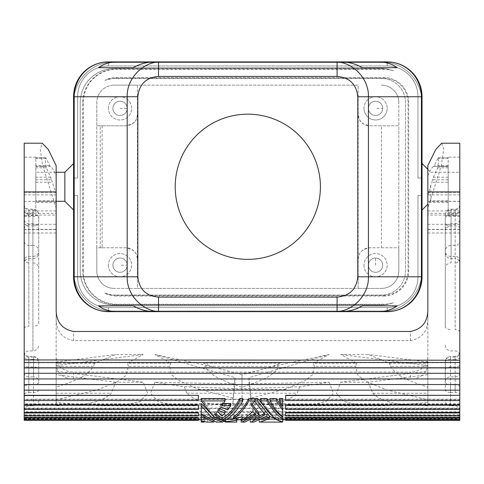<?xml version="1.0" encoding="UTF-8"?>
<svg xmlns="http://www.w3.org/2000/svg" width="484" height="484" viewBox="0 0 484 484"><rect width="100%" height="100%" fill="white"/><g stroke="black" fill="none" stroke-linecap="round" stroke-linejoin="round"><path stroke-width="0.36" stroke-dasharray="2.42 1.81" d="M137.456 259.37L137.456 288.41L114.224 288.41L381.392 288.41L358.16 288.41L358.16 85.13L114.224 85.13L137.456 85.13L137.456 288.41L358.16 288.41L358.16 259.37A11.616 11.616 0 0 1 369.776 247.754L398.816 247.754L398.816 270.986A17.424 17.424 0 0 1 381.392 288.41A17.424 17.424 0 0 0 398.816 270.986L398.816 102.554L398.816 125.786L369.776 125.786L363.653 124.037C361.838 121.865 359.449 123.105 358.16 114.17L358.16 85.13L137.456 85.13L137.456 114.17C136.167 123.105 133.778 121.865 131.963 124.037L125.84 125.786L96.8 125.786L96.8 102.554A17.424 17.424 0 0 1 114.224 85.13A17.424 17.424 0 0 0 96.8 102.554L96.8 270.986L96.8 247.754L125.84 247.754L131.963 249.496C133.778 251.674 136.167 250.434 137.456 259.37A11.616 11.616 0 0 0 125.84 247.754L100.236 247.754L100.236 125.786L96.8 125.786L96.8 247.754L102.142 247.754L102.142 125.786M133.281 305.834L362.334 305.834L133.281 305.834M363.968 108.362A11.616 11.616 0 0 0 375.584 119.978A11.616 11.616 0 0 0 387.2 108.362A11.616 11.616 0 0 1 375.584 119.978A11.616 11.616 0 0 1 363.968 108.362A11.616 11.616 0 0 1 375.584 96.746A11.616 11.616 0 0 1 387.2 108.362A11.616 11.616 0 0 0 375.584 96.746A11.616 11.616 0 0 0 363.968 108.362M247.808 259.37A72.6 72.6 0 0 0 320.408 186.77A72.6 72.6 0 0 0 247.808 114.17A72.6 72.6 0 0 0 175.208 186.77A72.6 72.6 0 0 0 247.808 259.37M137.456 114.17A11.616 11.616 0 0 1 125.84 125.786L100.236 125.786M363.968 265.178A11.616 11.616 0 0 0 375.584 276.794A11.616 11.616 0 0 0 387.2 265.178A11.616 11.616 0 0 0 375.584 253.562A11.616 11.616 0 0 0 363.968 265.178A11.616 11.616 0 0 1 375.584 253.562A11.616 11.616 0 0 1 387.2 265.178A11.616 11.616 0 0 1 375.584 276.794A11.616 11.616 0 0 1 363.968 265.178M358.16 259.37C359.449 250.434 361.838 251.674 363.653 249.496L369.776 247.754L381.392 247.754L381.392 125.786L369.776 125.786A11.616 11.616 0 0 1 358.16 114.17M133.281 67.706L362.334 67.706L133.281 67.706M381.392 247.754L398.816 247.754L398.816 125.786L381.392 125.786M108.416 108.362A11.616 11.616 0 0 1 120.032 96.746A11.616 11.616 0 0 1 131.648 108.362A11.616 11.616 0 0 1 120.032 119.978A11.616 11.616 0 0 1 108.416 108.362A11.616 11.616 0 0 0 120.032 119.978A11.616 11.616 0 0 0 131.648 108.362A11.616 11.616 0 0 0 120.032 96.746A11.616 11.616 0 0 0 108.416 108.362M112.893 108.362A7.139 7.139 0 0 1 120.032 101.217A7.139 7.139 0 0 1 127.171 108.362A7.139 7.139 0 0 1 120.032 115.501A7.139 7.139 0 0 1 112.893 108.362A7.139 7.139 0 0 1 120.032 101.217A7.139 7.139 0 0 1 127.171 108.362A7.139 7.139 0 0 1 120.032 115.501A7.139 7.139 0 0 1 112.893 108.362M382.723 108.362A7.139 7.139 0 0 1 375.584 115.501A7.139 7.139 0 0 1 368.445 108.362A7.139 7.139 0 0 1 375.584 101.217A7.139 7.139 0 0 1 382.723 108.362A7.139 7.139 0 0 1 375.584 115.501A7.139 7.139 0 0 1 368.445 108.362A7.139 7.139 0 0 1 375.584 101.217A7.139 7.139 0 0 1 382.723 108.362L375.584 108.362M381.392 85.13A17.424 17.424 0 0 1 398.816 102.554A17.424 17.424 0 0 0 381.392 85.13M375.584 272.317A7.139 7.139 0 0 1 368.445 265.178A7.139 7.139 0 0 1 375.584 258.032A7.139 7.139 0 0 1 382.723 265.178A7.139 7.139 0 0 1 375.584 272.317A7.139 7.139 0 0 1 368.445 265.178A7.139 7.139 0 0 1 375.584 258.032A7.139 7.139 0 0 1 382.723 265.178A7.139 7.139 0 0 1 375.584 272.317M100.236 247.754L102.142 247.754M74.149 95.705L74.149 277.834L74.149 95.705A40.656 40.656 0 0 1 107.375 62.478L388.241 62.478A40.656 40.656 0 0 1 421.467 95.705L421.467 277.834A40.656 40.656 0 0 1 388.241 311.061L107.375 311.061A40.656 40.656 0 0 1 74.149 277.834A40.656 40.656 0 0 0 107.375 311.061L388.241 311.061A40.656 40.656 0 0 0 421.467 277.834L421.467 95.705A40.656 40.656 0 0 0 388.241 62.478L107.375 62.478A40.656 40.656 0 0 0 74.149 95.705M114.224 288.41A17.424 17.424 0 0 1 96.8 270.986A17.424 17.424 0 0 0 114.224 288.41M422.048 96.746A34.848 34.848 0 0 0 387.2 61.898A34.848 34.848 0 0 1 422.048 96.746L422.048 276.794A34.848 34.848 0 0 1 387.2 311.642A34.848 34.848 0 0 0 422.048 276.794A34.848 34.848 0 0 1 387.2 311.642L108.416 311.642A34.848 34.848 0 0 1 73.568 276.794A34.848 34.848 0 0 0 108.416 311.642L387.2 311.642A34.848 34.848 0 0 0 422.048 276.794A34.848 34.848 0 0 1 387.2 311.642L108.416 311.642A34.848 34.848 0 0 1 73.568 276.794L73.568 96.746L73.568 178.058L77.634 178.058L77.634 96.746L77.634 178.058L73.568 178.058L73.568 96.746A34.848 34.848 0 0 1 108.416 61.898A34.848 34.848 0 0 0 73.568 96.746A34.848 34.848 0 0 1 108.416 61.898L387.2 61.898L108.416 61.898A34.848 34.848 0 0 0 73.568 96.746L73.568 178.058L77.634 178.058L73.568 178.058L73.568 96.746A34.848 34.848 0 0 1 108.416 61.898L387.2 61.898L108.416 61.898A34.848 34.848 0 0 0 73.568 96.746A34.848 34.848 0 0 1 108.416 61.898L387.2 61.898L108.416 61.898A34.848 34.848 0 0 0 73.568 96.746L77.634 96.746A30.782 30.782 0 0 1 108.416 65.963A30.782 30.782 0 0 0 77.634 96.746A30.782 30.782 0 0 1 108.416 65.963L387.2 65.963A30.782 30.782 0 0 1 417.982 96.746L417.982 178.058L422.048 178.058L417.982 178.058L417.982 96.746A30.782 30.782 0 0 0 387.2 65.963L108.416 65.963A30.782 30.782 0 0 0 77.634 96.746L77.634 178.058L77.634 96.746A30.782 30.782 0 0 1 108.416 65.963L387.2 65.963L108.416 65.963A30.782 30.782 0 0 0 77.634 96.746L77.634 178.058L77.634 96.746L77.634 178.058L73.568 178.058L77.634 178.058L77.634 96.746A30.782 30.782 0 0 1 108.416 65.963A30.782 30.782 0 0 0 77.634 96.746L73.568 96.746A34.848 34.848 0 0 1 108.416 61.898L387.2 61.898A34.848 34.848 0 0 1 422.048 96.746L422.048 178.058L422.048 96.746A34.848 34.848 0 0 0 387.2 61.898A34.848 34.848 0 0 1 422.048 96.746A34.848 34.848 0 0 0 387.2 61.898A34.848 34.848 0 0 1 422.048 96.746L422.048 178.058L422.048 96.746A34.848 34.848 0 0 0 387.2 61.898L387.2 65.963A30.782 30.782 0 0 1 417.982 96.746L417.982 178.058L417.982 96.746A30.782 30.782 0 0 0 387.2 65.963L108.416 65.963L387.2 65.963A30.782 30.782 0 0 1 417.982 96.746A30.782 30.782 0 0 0 387.2 65.963A30.782 30.782 0 0 1 417.982 96.746L417.982 178.058L417.982 96.746L417.982 178.058L422.048 178.058L417.982 178.058L422.048 178.058L417.982 178.058L417.982 96.746A30.782 30.782 0 0 0 387.2 65.963L387.2 61.898A34.848 34.848 0 0 1 422.048 96.746L417.982 96.746L422.048 96.746M73.568 195.482L73.568 276.794L73.568 195.482L73.568 276.794L73.568 195.482L73.568 276.794L73.568 195.482L73.568 276.794L73.568 195.482L77.634 195.482L73.568 195.482L77.634 195.482L77.634 276.794L77.634 195.482L73.568 195.482L77.634 195.482L77.634 276.794L77.634 195.482L73.568 195.482L77.634 195.482L77.634 276.794L77.634 195.482L73.568 195.482M73.568 210.002L73.568 163.538L73.568 210.002M64.856 201.29L64.856 172.25M56.144 165.588L56.144 175.759C53.518 169.551 51.552 166.478 50.239 166.538L45.811 157.857L45.363 160.882L45.841 166.29L51.564 179.782L35.816 179.782L35.816 182.262L35.816 172.268L35.816 201.29L56.144 201.29M49.471 165.468L35.816 165.468L35.816 202.506L35.816 200.872L56.144 200.872L56.144 193.83L56.144 207.945L42.652 165.498L40.293 149.199L42.29 143.216M51.564 179.782L56.144 193.83M204.756 366.34L279.244 366.34C272.026 378.446 254.983 382.342 242 387.285C229.017 382.342 211.974 378.446 204.756 366.34M234.958 383.812L154.88 382.251L184.289 386.783L242 388.803L299.711 386.783L329.12 382.251L249.042 383.812L249.042 377.623L329.12 354.506L313.13 363.175L356.726 363.175L340.736 354.506L368.348 354.506L389.354 363.175L427.856 363.175L427.856 319.712C427.541 331.522 421.733 338.479 410.432 340.591L73.568 340.591C62.267 338.479 56.459 331.522 56.144 319.712L56.144 363.175L94.646 363.175L115.652 354.506L143.264 354.506L127.274 363.175L170.87 363.175L154.88 354.506L234.958 377.623L234.958 383.812L232.901 403.602L232.979 398.12L234.958 377.623M232.979 398.12L196.341 388.398L178.898 380.545L171.384 374.64L169.618 366.34L170.87 363.175M434.063 400.534L285.645 400.292L285.645 395.307M433.343 400.377L298.949 400.377M459.8 400.589L459.8 404.878L459.8 400.292L433.525 400.292M298.767 400.292L298.229 400.534M299.711 386.783L297.152 393.232C283.576 406.112 260.846 404.521 242 405.816C223.154 404.521 200.424 406.112 186.848 393.232L297.152 393.232M329.12 354.506L272.528 366.467L242 374.804L242 405.816M372.704 393.232C386.28 406.112 409.01 404.521 427.856 405.816L427.856 393.232L372.704 393.232L368.348 382.251L427.856 374.707L427.856 371.204L427.856 402.537L384.853 405.804L357.029 404.533L343.961 401.587L336.38 393.232L340.736 382.251L427.856 371.204M441.711 143.216L443.707 149.199L441.347 165.498L427.856 207.945L427.856 229.349L459.8 229.349L459.8 143.216M427.856 229.519L427.856 215.108L459.8 215.108L459.8 192.342L459.8 408.496L24.2 408.496L24.2 399.191L459.8 399.191M427.856 393.232L427.856 192.354L427.856 213.365L459.8 213.365M427.856 405.816L427.856 374.707M249.042 377.623L251.021 398.12L287.659 388.398L305.101 380.545L312.616 374.64L314.382 366.34L355.474 366.34L358.033 375.499L366.793 381.707L386.589 389.898L427.856 399.79L427.856 363.175M427.856 319.712L427.856 310.111M427.856 207.945L427.856 165.588M198.355 420.36L24.2 420.36M56.144 207.945L56.144 224.334L24.2 224.334L24.2 143.216M24.2 224.334L24.2 229.349L56.144 229.349L56.144 224.334M24.2 229.519L24.2 215.108L56.144 215.108L56.144 213.365L24.2 213.365L24.2 192.354L24.2 399.191M24.2 412.211L24.2 415.296L24.2 414.788L459.8 414.788L459.8 412.211L24.2 412.211L24.2 408.496M24.2 414.788L24.2 419.332L285.645 419.332L285.645 418.648L198.355 418.648L198.355 419.332L198.355 418.648M24.2 420.215L24.2 419.332M24.2 419.604L24.2 419.035L24.2 419.604M24.2 415.901L24.2 415.387L24.2 415.901M24.2 409.397L24.2 408.974L24.2 409.397M24.2 387.055L24.2 351.753L24.2 387.055A4.646 2.257 0 0 1 28.846 384.798L28.846 357.131L33.493 357.131L33.493 376.897A5.227 4.568 180 0 1 38.72 381.465L38.72 361.929A5.227 2.541 180 0 0 33.493 359.388L33.493 356.406C36.651 356.714 38.393 358.456 38.72 361.627M24.2 258.389L24.2 228.2A4.646 2.257 0 0 1 28.846 225.937L32.912 225.937L32.912 350.936L32.912 245.388L28.846 245.388L28.846 262.885A4.646 4.495 0 0 1 24.2 258.389L24.2 240.893A4.646 4.495 180 0 0 28.846 245.388L28.846 215.519L32.912 215.519A5.808 0.478 0 0 0 38.72 215.041L38.72 251.002A5.808 5.614 180 0 0 32.912 245.388L32.912 209.905A5.808 5.076 180 0 1 38.72 214.981L38.72 323.481C38.375 325.121 36.439 326.022 32.912 326.186M24.2 240.893L24.2 228.2M24.2 212.651L24.2 157.149L24.2 212.651L35.816 212.651L35.816 157.149L35.816 157.857L45.841 157.832M24.2 221.92L24.2 260.489L24.2 221.92A4.646 4.06 180 0 0 28.846 225.98L28.846 258.613L28.846 225.98M24.2 353.072A4.646 4.06 0 0 0 28.846 357.131L28.846 356.406L33.493 356.399L33.493 357.131A5.227 4.568 180 0 1 38.72 361.699L38.72 361.929M38.72 361.699L38.72 381.465M38.72 323.481L38.72 251.002M24.2 328.358C24.484 327.045 26.033 326.319 28.846 326.186L28.846 262.885M35.816 165.468L35.816 157.832L45.811 157.857M35.816 179.782L35.816 212.651M56.144 200.872L56.144 175.759M56.144 319.712L56.144 310.111M56.144 363.175L56.144 387.285C69.127 382.342 86.17 378.446 93.388 366.34L56.144 366.34M169.618 366.34L128.526 366.34L125.967 375.499L117.207 381.707L97.411 389.898L56.144 399.79L56.144 362.056L56.144 387.285M56.144 371.204L56.144 402.537L99.147 405.804L126.971 404.533L140.039 401.587L147.62 393.232L143.264 382.251L115.652 382.251L111.296 393.232C97.72 406.112 74.99 404.521 56.144 405.816L56.144 371.204L143.264 382.251M56.144 405.816L56.144 393.232L111.296 393.232M56.144 213.365L56.144 393.232M56.144 229.519L56.144 215.108M35.816 182.262L52.272 182.262M94.646 363.175L93.388 366.34M242 387.285L242 374.804L211.472 366.467L203.498 363.175L280.502 363.175L272.528 366.467M211.472 366.467L154.88 354.506M459.8 362.716L24.2 362.716M459.8 373.285L24.2 373.376M285.645 390.019L285.645 389.432L285.645 390.164L459.8 390.164M459.8 408.974L459.8 409.397L459.8 408.974L285.645 408.974L285.645 404.878M459.8 415.387L459.8 415.901L459.8 415.387L285.645 415.387L285.645 412.495M459.8 419.035L459.8 419.604L459.8 419.035L285.645 419.035L285.645 417.577M285.645 418.648L459.8 418.769L459.8 420.36M459.8 418.769L459.8 417.686L24.2 417.686M459.8 414.788L459.8 417.686M459.8 412.211L459.8 411.751L24.2 411.751M24.2 408.085L459.8 408.085L459.8 411.751M459.8 408.085L459.8 408.496M459.8 229.519L459.8 215.108M459.8 260.489L459.8 221.92L459.8 260.489A4.646 4.06 180 0 0 455.154 256.429L455.154 258.625C457.967 258.91 459.516 260.459 459.8 263.272M459.8 357.125A4.646 2.257 0 0 1 455.154 359.388L455.154 392.409A4.646 2.257 0 0 1 459.8 394.672L459.8 395.307M459.8 331.994C459.516 330.572 457.967 329.792 455.154 329.646L455.154 215.519A4.646 0.381 180 0 1 459.8 215.9L459.8 240.893A4.646 4.495 -0 0 1 455.154 245.388L451.088 245.388A5.808 5.614 180 0 0 445.28 251.002L445.28 268.499A5.808 5.614 0 0 1 451.088 262.885L451.088 225.937A5.808 2.825 0 0 1 445.28 223.112L445.28 326.706C445.625 328.491 447.561 329.471 451.088 329.646M459.8 215.9L459.8 240.893M459.8 212.651L459.8 157.149L459.8 216.39L459.8 212.651L448.184 212.651L448.184 216.39L448.184 166.29L448.184 177.186L433.355 177.186L431.728 182.262L448.184 182.262L448.184 202.512L448.184 166.502L433.579 166.502M445.28 251.353L445.28 231.056L445.28 251.353A5.808 5.076 180 0 0 451.088 256.429L455.154 256.429L455.154 258.613M450.507 405.81L450.507 366.999A5.227 2.541 180 0 0 445.28 369.54L445.28 382.257A5.227 2.541 180 0 0 450.507 384.798L450.507 392.409A5.227 2.541 0 0 1 445.28 389.868L445.28 361.929A5.227 2.541 0 0 1 450.507 359.388L455.154 359.388L455.154 356.399C457.967 356.121 459.516 354.572 459.8 351.753M445.28 369.54L445.28 361.929L445.28 369.54M445.28 223.112L445.28 214.981A5.808 5.076 -0 0 1 451.088 209.905L451.088 214.091L455.154 214.091L455.154 329.646M459.8 205.845A4.646 4.06 180 0 1 455.154 209.905L455.154 215.519L451.088 215.519A5.808 0.478 0 0 1 445.28 215.041L445.28 251.002M445.28 326.706L445.28 268.499M427.856 175.759C430.482 169.551 432.448 166.478 433.761 166.538L448.184 166.538L448.184 157.149L448.184 212.651M433.355 177.186L437.681 167.827L438.637 160.882L438.189 157.857L433.761 166.538M448.184 200.872L430.76 200.872L429.998 202.052L429.012 202.506L427.856 201.943M459.8 172.25L459.8 201.29L459.8 172.25L430.76 172.25L427.856 169.346M459.8 201.29L430.76 201.29L430.76 200.872M427.856 195.24L431.728 182.262M430.76 185.693L430.76 201.29L429.998 202.052M448.184 177.186L448.184 182.262M198.355 395.307L198.355 400.589M285.645 389.432L198.355 389.432L198.355 390.019L24.2 390.019M198.355 400.292L185.233 400.292M185.051 400.377L49.937 400.534L185.771 400.534M49.937 400.534L24.2 400.292M24.2 408.974L198.355 408.974L198.355 404.878M24.2 415.387L198.355 415.387L198.355 412.495M24.2 419.035L198.355 419.035L198.355 417.577M198.355 420.215L198.355 419.725M198.355 419.634L24.2 419.634M24.2 418.769L198.355 418.769M459.8 419.634L285.645 419.725M201.259 419.689L204.611 419.689L201.259 419.689L201.259 422.084L204.611 422.084M214.872 417.601L221.993 419.779L223.39 419.689L215.646 419.779L201.259 411.709L201.259 403.553M260.61 398.514C267.773 411.079 275.154 418.122 282.741 419.646L282.741 417.075M282.741 416.893L282.741 408.218M282.741 414.867C278.215 411.097 273.968 405.646 269.999 398.514M205.494 417.607L212.651 419.779L214.001 419.689L206.293 419.779L201.259 418.666L201.259 414.582M230.765 403.553L227.716 407.837L221.176 404.854L218.562 408.387L219.809 408.901M225.102 410.952L222.047 413.995L217.691 409.452L214.672 412.737L215.713 413.723M242.841 398.514C236.712 409.349 230.287 416.137 223.56 418.872L226.524 419.471M233.451 418.721L235.635 418.406M226.409 422.084L236.773 422.084L236.773 418.224M236.773 419.689L226.409 419.689M222.059 419.779L225.078 419.779L213.081 414.074L201.259 398.514M225.066 398.514L222.047 403.553L223.487 403.553M282.741 406.264L282.741 398.514M282.741 404.061L279.389 398.514M282.741 419.689L261.644 419.725M268.015 417.462L269.497 416.524L266.478 414.147L254.584 419.779L250.216 419.689L252.581 419.731M263.931 413.723L264.972 412.737L254.911 399.119L254.911 401.484M254.239 401.484L254.239 399.119L251.559 403.553L252.291 404.654M258.934 412.737L245.545 419.779L241.159 419.689L243.525 419.731M254.874 413.723L255.915 412.737L252.896 409.452L242 418.448L242 414.727L233.451 416.857M273.375 417.087L281.422 419.779L282.741 419.779M204.611 421.86L204.611 419.689M201.259 418.666L201.259 419.592M201.259 413.759L201.259 411.709M217.02 419.689L217.02 422.084L223.39 422.084L223.39 419.689M217.02 422.084L216.306 422.102M207.63 419.689L207.63 422.084L214.001 422.084L214.001 419.689M207.63 422.084L206.94 422.102M222.047 405.767L222.047 403.553M227.716 409.948L227.716 407.837M221.176 407.032L221.176 404.854M218.562 410.486L218.562 408.387M217.691 411.533L217.691 409.452M222.047 416.028L222.047 413.995M214.672 414.776L214.672 412.737M223.56 420.983L223.56 418.872M225.75 419.918L225.75 419.525M250.216 422.084L253.235 422.084L253.235 419.689M253.985 422.102L253.235 422.084M259.267 422.084L282.741 422.084M241.159 422.084L244.178 422.084L244.178 419.689M259.267 420.917L259.267 419.689M269.497 418.563L269.497 416.524M266.478 416.179L266.478 414.147M250.216 420.917L250.216 419.689M264.972 414.776L264.972 412.737M251.559 405.767L251.559 403.553M255.915 414.776L255.915 412.737M252.896 411.533L252.896 409.452M242 420.536L242 418.448M242 416.754L242 414.727M198.355 390.019L198.355 389.432M422.048 163.538L422.048 210.002L422.048 163.538M73.568 178.058L77.634 178.058L73.568 178.058M417.982 195.482L422.048 195.482L417.982 195.482L417.982 276.794A30.782 30.782 0 0 1 387.2 307.576A30.782 30.782 0 0 0 417.982 276.794L417.982 195.482L422.048 195.482L417.982 195.482L417.982 276.794L417.982 195.482L422.048 195.482L417.982 195.482L417.982 276.794A30.782 30.782 0 0 1 387.2 307.576L108.416 307.576L387.2 307.576A30.782 30.782 0 0 0 417.982 276.794A30.782 30.782 0 0 1 387.2 307.576L108.416 307.576A30.782 30.782 0 0 1 77.634 276.794A30.782 30.782 0 0 0 108.416 307.576A30.782 30.782 0 0 1 77.634 276.794A30.782 30.782 0 0 0 108.416 307.576L387.2 307.576A30.782 30.782 0 0 0 417.982 276.794L417.982 195.482L422.048 195.482L417.982 195.482L417.982 276.794A30.782 30.782 0 0 1 387.2 307.576L108.416 307.576L387.2 307.576A30.782 30.782 0 0 0 417.982 276.794L417.982 195.482M73.568 276.794A34.848 34.848 0 0 0 108.416 311.642A34.848 34.848 0 0 1 73.568 276.794A34.848 34.848 0 0 0 108.416 311.642A34.848 34.848 0 0 1 73.568 276.794A34.848 34.848 0 0 0 108.416 311.642L387.2 311.642A34.848 34.848 0 0 0 422.048 276.794A34.848 34.848 0 0 1 387.2 311.642L108.416 311.642L387.2 311.642A34.848 34.848 0 0 0 422.048 276.794L417.982 276.794L422.048 276.794A34.848 34.848 0 0 1 387.2 311.642L108.416 311.642L108.416 307.576A30.782 30.782 0 0 1 77.634 276.794A30.782 30.782 0 0 0 108.416 307.576A30.782 30.782 0 0 1 77.634 276.794L77.634 195.482L77.634 276.794A30.782 30.782 0 0 0 108.416 307.576L108.416 311.642A34.848 34.848 0 0 1 73.568 276.794L77.634 276.794L73.568 276.794M38.72 251.353L38.72 231.056L38.72 251.353A5.808 5.076 -0 0 1 32.912 256.429L32.912 223.789L32.912 258.625L28.846 258.625C26.033 258.91 24.484 260.459 24.2 263.272M459.8 419.332L285.645 419.332L285.645 418.769M459.8 415.296L24.2 415.296M459.8 417.141L24.2 417.141M459.8 404.225L24.2 404.225M459.8 403.874L24.2 403.874M459.8 399.469L24.2 399.469M56.144 363.944A17.424 15.228 0 0 0 73.568 379.172L410.432 379.172L410.432 372.099L73.568 372.099A17.424 15.228 0 0 1 56.144 356.877M427.856 363.944A17.424 15.228 180 0 1 410.432 379.172M368.348 382.251L340.736 382.251M251.021 398.12L251.099 403.602L285.741 405.816L313.178 404.485L326.041 401.532L333.476 393.232L329.12 382.251M427.856 356.877A17.424 15.228 180 0 1 410.432 372.099M154.88 382.251L150.524 393.232L157.966 401.538L170.834 404.485L198.283 405.816L232.901 403.602M186.848 393.232L184.289 386.783M251.099 403.602L249.042 383.812M314.382 366.34L313.13 363.175M427.856 365.559L340.736 354.506M356.726 363.175L355.474 366.34M115.652 382.251L56.144 374.707M285.645 409.397L285.645 408.974M285.645 415.901L285.645 415.387M285.645 419.604L285.645 419.035M285.645 419.634L285.645 420.36M459.8 420.215L285.645 420.215M198.355 408.974L198.355 409.397M198.355 415.387L198.355 415.901M198.355 419.035L198.355 419.604M427.856 366.34L390.612 366.34L389.354 363.175M427.856 362.056L368.348 354.506M390.612 366.34C397.83 378.446 414.873 382.342 427.856 387.285M128.526 366.34L127.274 363.175M56.144 365.559L143.264 354.506M56.144 362.056L115.652 354.506M422.048 178.058L417.982 178.058L422.048 178.058M108.416 265.178A11.616 11.616 0 0 0 120.032 276.794A11.616 11.616 0 0 0 131.648 265.178A11.616 11.616 0 0 0 120.032 253.562A11.616 11.616 0 0 0 108.416 265.178A11.616 11.616 0 0 1 120.032 253.562A11.616 11.616 0 0 1 131.648 265.178A11.616 11.616 0 0 1 120.032 276.794A11.616 11.616 0 0 1 108.416 265.178M127.171 265.178A7.139 7.139 0 0 1 120.032 272.317A7.139 7.139 0 0 1 112.893 265.178A7.139 7.139 0 0 1 120.032 258.032A7.139 7.139 0 0 1 127.171 265.178A7.139 7.139 0 0 1 120.032 272.317A7.139 7.139 0 0 1 112.893 265.178A7.139 7.139 0 0 1 120.032 258.032A7.139 7.139 0 0 1 127.171 265.178L120.032 265.178M116.475 295.379L383.643 295.379A24.394 24.394 0 0 0 408.036 270.986L408.708 270.986L408.708 102.554A25.065 25.065 0 0 0 383.643 77.488L116.475 77.488A25.065 25.065 0 0 0 104.865 80.338A24.103 24.103 0 0 1 114.224 78.45L381.392 78.45A24.103 24.103 0 0 1 405.495 102.554L405.495 270.986A24.103 24.103 0 0 1 381.392 295.089L114.224 295.089A24.103 24.103 0 0 1 112.221 295.004A24.394 24.394 0 0 0 116.475 295.379L116.475 296.045A25.065 25.065 0 0 1 104.865 293.195L112.221 295.004M408.036 270.986L408.036 102.554A24.394 24.394 0 0 0 383.643 78.16L116.475 78.16A24.394 24.394 0 0 0 112.221 78.535A24.103 24.103 0 0 1 114.224 78.45L381.392 78.45A24.103 24.103 0 0 1 405.495 102.554L405.495 270.986A24.103 24.103 0 0 1 381.392 295.089L114.224 295.089A24.103 24.103 0 0 1 104.865 293.195M383.643 295.379L383.643 296.045L116.475 296.045M383.643 296.045A25.065 25.065 0 0 0 408.708 270.986M104.865 80.338L112.221 78.535M383.643 68.867L116.475 68.867L116.475 69.315L383.643 69.315A33.239 33.239 0 0 1 393.516 70.809L386.879 69.024A33.686 33.686 0 0 0 383.643 68.867L383.643 69.315M386.879 304.515L393.516 302.724A33.977 33.977 0 0 1 381.392 304.962L114.224 304.962A33.977 33.977 0 0 1 80.247 270.986L80.247 102.554L80.247 270.986A33.977 33.977 0 0 0 114.224 304.962L381.392 304.962A33.977 33.977 0 0 0 386.879 304.515A33.686 33.686 0 0 1 383.643 304.672L116.475 304.672A33.686 33.686 0 0 1 82.788 270.986L82.788 102.554A33.686 33.686 0 0 1 116.475 68.867M393.516 70.809A33.977 33.977 0 0 0 381.392 68.577L114.224 68.577A33.977 33.977 0 0 0 80.247 102.554A33.977 33.977 0 0 1 114.224 68.577L381.392 68.577A33.977 33.977 0 0 1 386.879 69.024M82.788 270.986L83.236 270.986A33.239 33.239 0 0 0 116.475 304.224L383.643 304.224A33.239 33.239 0 0 0 393.516 302.724M83.236 270.986L83.236 102.554A33.239 33.239 0 0 1 116.475 69.315M375.584 265.178L375.584 258.032M120.032 108.362L127.171 108.362M108.416 61.898L108.416 65.963L108.416 61.898M387.2 65.963L387.2 61.898L387.2 65.963M24.2 372.837A4.646 4.06 0 0 0 28.846 376.897L33.493 376.897L33.493 405.84C36.663 405.525 38.405 403.783 38.72 400.613M38.72 389.868A5.227 2.541 180 0 1 33.493 392.409L28.846 392.409L28.846 366.999L33.493 366.999A5.227 2.541 0 0 1 38.72 369.54M33.493 405.81L33.493 359.388L28.846 359.388L28.846 366.999A4.646 2.257 -0 0 1 24.2 364.742M38.72 382.257A5.227 2.541 -0 0 1 33.493 384.798L28.846 384.798L28.846 392.409A4.646 2.257 180 0 0 24.2 394.672M24.2 351.753C24.484 354.572 26.033 356.121 28.846 356.399L28.846 359.388A4.646 2.257 180 0 1 24.2 357.125M38.72 223.112A5.808 2.825 180 0 1 32.912 225.937L32.912 214.091L28.846 214.091L28.846 209.905L32.912 209.905L32.912 214.091A5.808 5.076 180 0 1 38.72 219.167M32.912 262.885A5.808 5.614 0 0 1 38.72 268.499M24.2 210.032A4.646 4.06 -0 0 0 28.846 214.091L28.846 326.186M24.2 215.9A4.646 0.381 180 0 1 28.846 215.519L28.846 209.905A4.646 4.06 180 0 1 24.2 205.845M46.137 158.256L35.816 158.256M50.645 177.186L35.816 177.186M46.319 167.827L35.816 167.827M73.568 340.591L73.568 331.467M410.432 340.591L410.432 331.467M427.856 224.334L459.8 224.334M451.088 225.98L451.088 258.613L451.088 225.98A5.808 5.076 -0 0 0 445.28 231.056M459.8 372.837A4.646 4.06 180 0 1 455.154 376.897L450.507 376.897A5.227 4.568 -0 0 0 445.28 381.465L445.28 361.699A5.227 4.568 0 0 1 450.507 357.131L450.507 366.999L455.154 366.999A4.646 2.257 180 0 0 459.8 364.742M459.8 387.055A4.646 2.257 180 0 0 455.154 384.798L455.154 356.406L450.507 356.399C447.349 356.714 445.607 358.456 445.28 361.627M459.8 410.486C459.516 407.673 457.967 406.124 455.154 405.84L450.507 405.84L450.507 392.409L455.154 392.409L455.154 384.798L450.507 384.798L450.507 357.131L455.154 357.131A4.646 4.06 180 0 0 459.8 353.072M459.8 228.2A4.646 2.257 180 0 0 455.154 225.937L451.088 225.937L451.088 214.091A5.808 5.076 180 0 0 445.28 219.167M459.8 258.389A4.646 4.495 -0 0 1 455.154 262.885M459.8 204.52C459.516 207.333 457.967 208.882 455.154 209.167L451.088 209.167L451.088 262.885M445.28 214.975C445.625 211.454 447.561 209.518 451.088 209.167L451.088 209.905L455.154 209.905L455.154 214.091A4.646 4.06 180 0 0 459.8 210.032M438.159 157.832L448.184 157.832L438.189 157.857M448.184 167.827L437.681 167.827M448.184 166.29L438.159 166.29M448.184 179.782L432.436 179.782M448.184 165.468L434.529 165.468M448.184 158.256L437.863 158.256M427.856 210.903L459.8 210.903M77.634 96.746L73.568 96.746L77.634 96.746M387.2 311.642L387.2 307.576L387.2 311.642M56.144 210.903L24.2 210.903M45.841 166.29L35.816 166.29M32.912 258.613L32.912 256.429L28.846 256.429A4.646 4.06 0 0 0 24.2 260.489M427.856 194.907L459.8 194.907M427.856 201.398L459.8 201.398M427.856 232.998L459.8 232.998M56.144 232.998L24.2 232.998M73.568 379.172L73.568 372.099M56.144 194.907L24.2 194.907M56.144 201.398L24.2 201.398M116.475 78.16L116.475 77.488M383.643 78.16L383.643 77.488M408.036 102.554L408.708 102.554M383.643 304.672L383.643 304.224M116.475 304.672L116.475 304.224M82.788 102.554L83.236 102.554M24.2 410.486C24.484 407.673 26.033 406.124 28.846 405.84L33.493 405.84M24.2 204.52C24.484 207.333 26.033 208.882 28.846 209.167L32.912 209.167C36.439 209.518 38.375 211.454 38.72 214.975M24.2 355.583C24.484 352.769 26.033 351.221 28.846 350.936L32.912 350.936C36.433 350.585 38.369 348.649 38.72 345.128M35.816 157.149L24.2 157.149M445.28 229.585C445.631 226.064 447.567 224.128 451.088 223.777L455.154 223.777C457.967 223.499 459.516 221.95 459.8 219.131M450.507 405.84C447.337 405.525 445.595 403.783 445.28 400.613M445.28 345.128C445.631 348.649 447.567 350.585 451.088 350.936L455.154 350.936C457.967 351.221 459.516 352.769 459.8 355.583M459.8 157.149L448.184 157.149M448.184 202.512L429.018 202.512M448.184 166.538L433.791 166.538M203.286 419.779L206.305 419.779M215.689 419.779L212.676 419.779M242 419.779L242.49 419.779M260.598 419.779L254.56 419.779M251.541 419.779L245.509 419.779M56.144 202.512L35.816 202.512M35.816 166.502L50.421 166.502M38.72 229.585C38.369 226.064 36.433 224.128 32.912 223.777L28.846 223.777C26.033 223.499 24.484 221.95 24.2 219.131M427.856 192.342L459.8 192.342M427.856 229.525L459.8 229.525M380.2 405.84L289.692 405.84M56.144 192.342L24.2 192.342M56.144 229.525L24.2 229.525M194.344 405.84L103.8 405.84M445.28 252.817C445.631 256.339 447.567 258.274 451.088 258.625L455.154 258.625M56.144 172.25L35.816 172.25M24.2 216.39L35.816 216.39M459.8 216.39L448.184 216.39M32.912 258.625C36.433 258.274 38.369 256.339 38.72 252.817"/><path stroke-width="0.73" d="M160.773 311.642L341.589 311.642C349.43 311.387 356.345 309.451 362.334 305.834L397.183 305.834C392.149 309.585 385.984 311.521 378.682 311.642L116.934 311.642C109.632 311.521 103.467 309.585 98.433 305.834L133.281 305.834C139.271 309.451 146.186 311.387 154.027 311.642L160.773 311.642L158.522 311.551L158.522 297.122C146.035 295.996 139.132 289.22 137.819 276.794L127.189 276.794L127.189 96.746L74.203 96.746A34.848 34.213 90 0 1 108.416 61.898L378.682 61.898C385.984 62.012 392.149 63.949 397.183 67.706L362.334 67.706L397.183 67.706M362.334 67.706C356.345 64.082 349.43 62.146 341.589 61.898L334.843 61.898L337.094 61.988L337.094 76.418C349.581 77.537 356.484 84.313 357.797 96.746L357.797 276.794C356.484 289.22 349.581 295.996 337.094 297.122L337.094 311.551L158.522 311.642M137.819 276.794L137.819 96.746C139.132 84.313 146.035 77.537 158.522 76.418L158.522 61.988L160.773 61.898L154.027 61.898C146.186 62.146 139.271 64.082 133.281 67.706L98.433 67.706C103.467 63.949 109.632 62.012 116.934 61.898L387.2 61.898A34.848 34.848 0 0 1 422.048 96.746L422.048 276.794A34.848 34.848 0 0 1 387.2 311.642A34.848 34.213 -90 0 0 421.413 276.794L368.427 276.794L368.427 96.746C369.05 78.959 353.308 62.702 337.094 61.988M334.843 61.898L160.773 61.898M158.522 61.988C142.338 62.69 126.56 78.953 127.189 96.746L137.819 96.746M378.682 311.642L116.934 311.642M337.094 311.551C353.278 310.849 369.056 294.587 368.427 276.794L357.797 276.794M362.334 305.834L397.183 305.834M98.433 305.834L133.281 305.834M154.027 311.642L341.589 311.642M108.416 61.898A34.848 34.848 0 0 0 73.568 96.746L73.568 276.794A34.848 34.848 0 0 0 108.416 311.642A34.848 34.213 90 0 1 74.203 276.794L127.189 276.794C126.566 294.575 142.308 310.837 158.522 311.551M247.808 259.37A72.6 72.6 0 0 1 175.208 186.77A72.6 72.6 0 0 1 247.808 114.17A72.6 72.6 0 0 1 320.408 186.77A72.6 72.6 0 0 1 247.808 259.37M98.433 67.706L133.281 67.706M341.589 61.898L154.027 61.898M357.797 96.746L421.413 96.746A34.848 34.213 -90 0 0 387.2 61.898M116.934 61.898L378.682 61.898M73.568 163.538L64.856 172.25L64.856 201.29L73.568 210.002M459.8 420.3L285.645 420.3L459.8 420.36L459.8 400.589L285.645 400.589L285.645 395.307L459.8 395.307L285.645 395.531M459.8 359.939L459.8 143.216L441.711 143.21L435.8 149.375L427.856 165.588L427.856 310.111C427.614 322.102 421.806 329.223 410.432 331.467L73.568 331.467C62.194 329.223 56.386 322.102 56.144 310.111L56.144 191.924L24.2 191.924L24.2 359.939L459.8 360.223L24.2 359.939M198.355 420.3L24.2 420.3L198.355 420.36L198.355 419.725L24.2 419.725L24.2 420.3M24.2 419.725L24.2 360.223M56.144 191.924L56.144 165.588L48.2 149.375L42.29 143.216L24.2 143.21L24.2 191.924M24.2 404.878C24.2 412.289 24.2 412.289 24.2 404.878L198.355 404.878L198.355 405.241L24.2 405.241M24.2 384.526L459.8 384.526L459.8 360.223M459.8 384.526L24.2 384.599M24.2 390.164L459.8 390.164L459.8 384.599M459.8 395.307L459.8 390.225M459.8 400.589L459.8 395.531M459.8 404.878C459.8 412.289 459.8 412.289 459.8 404.878L285.645 404.878L285.645 405.241L459.8 405.241M24.2 395.307L198.355 395.307L24.2 395.531M24.2 400.589L198.355 400.589L198.355 395.531M24.2 412.495L198.355 412.495L198.355 415.901L24.2 415.901M24.2 417.577L198.355 417.577L198.355 418.128L24.2 418.128M459.8 419.725L285.645 419.725L285.645 420.3M459.8 417.577L285.645 417.577L285.645 419.604L459.8 419.604M459.8 412.495L285.645 412.495L285.645 412.973L459.8 412.973M216.306 422.102L201.259 413.759L201.259 403.553L214.872 417.601M266.98 400.903L266.98 398.514L260.61 398.514L260.61 400.903L266.98 400.903C271.954 409.458 277.211 415.526 282.741 419.126L282.741 421.86C275.178 420.07 267.803 413.082 260.61 400.903M266.98 398.514C271.917 407.328 277.169 413.511 282.741 417.075L282.741 419.126M276.37 400.903L276.37 398.514L269.999 398.514L269.999 400.903L276.37 400.903L282.741 410.323L282.741 416.893C278.252 413.161 274.004 407.824 269.999 400.903M276.37 398.514L282.741 408.218L282.741 410.323M201.259 421.794L203.933 422.102L201.259 422.102L201.259 414.582L205.494 417.607M219.809 408.901L225.102 410.952L225.102 413.009L222.047 416.028L217.691 411.533L214.672 414.776L222.047 420.287C228.254 417.026 234.177 410.565 239.822 400.903L242.841 400.903C236.676 411.418 230.251 418.109 223.56 420.983L225.75 421.715L236.773 420.306L236.773 422.102L225.726 422.102M215.713 413.723L222.047 418.206C228.291 415.036 234.22 408.472 239.822 398.514L242.841 398.514L242.841 400.903M226.524 419.471L233.451 418.721M235.635 418.406L236.773 418.224L236.773 420.306M225.066 400.903L225.066 398.514L201.259 398.514L201.259 400.903L225.066 400.903L222.047 405.767L230.765 405.767L227.716 409.948L221.176 407.032L218.562 410.486L225.102 413.009M230.765 405.767L230.765 403.553L223.487 403.553M282.741 400.903L282.741 398.514L279.389 398.514L279.389 400.903L282.741 400.903L282.741 406.264L279.389 400.903M261.644 419.725L268.015 417.462M252.581 419.731L263.931 413.723M252.291 404.654L258.934 412.737L258.934 414.776L244.934 422.102M243.525 419.731L254.874 413.723M241.915 422.102L255.915 414.776L252.896 411.533L242 420.536L242 416.754L233.451 418.902L233.451 416.857C238.908 413.251 244.051 407.135 248.873 398.514L257.591 398.514L273.375 417.087M203.933 422.102L204.611 421.86M201.259 405.767L212.052 417.752L222.67 422.102M213.323 422.102L206.952 422.102L201.259 420.771M201.259 416.615L214.001 422.084M225.635 422.102L213.396 416.379L201.259 400.903M222.047 420.287L222.047 418.206M239.822 400.903L239.822 398.514M225.75 421.715L225.75 419.918M233.451 418.902C238.866 415.272 244.009 409.27 248.873 400.903L257.591 400.903L257.591 398.514M248.873 400.903L248.873 398.514M259.267 420.917L259.267 422.084L260.005 422.102L269.497 418.563L266.478 416.179L253.985 422.102M257.591 400.903L269.721 416.379L281.96 422.102M250.966 422.102L264.972 414.776L254.911 401.484L254.239 401.484L251.559 405.767L258.934 414.776M250.216 422.084L250.216 420.917M241.159 422.084L241.159 419.84M459.8 378.942L24.2 378.942L459.8 378.936M459.8 373.285L24.2 373.285M459.8 367.931L24.2 367.931M459.8 367.761L24.2 367.761M459.8 362.468L24.2 362.468M427.856 169.346L422.048 163.538M427.856 204.194L422.048 210.002M108.416 311.642L387.2 311.642M459.8 409.397L285.645 409.397L285.645 405.241M459.8 415.901L285.645 415.901L285.645 412.973M459.8 418.128L285.645 418.128M24.2 409.397L198.355 409.397L198.355 405.241M24.2 412.973L198.355 412.973M24.2 419.604L198.355 419.604L198.355 418.128M337.094 297.122L158.522 297.122M158.522 76.418L337.094 76.418M459.8 191.924L427.856 191.924M73.568 96.746L74.203 96.746L74.203 276.794L73.568 276.794M422.048 96.746L421.413 96.746L421.413 276.794L422.048 276.794M56.144 201.29L64.856 201.29M198.355 419.779L201.259 419.779M285.645 419.779L282.741 419.779M236.773 419.779L242.49 419.779M216.336 422.102L222.713 422.102M253.912 422.102L250.893 422.102M259.95 422.102L282.063 422.102M241.843 422.102L244.862 422.102M64.856 172.25L56.144 172.25"/></g></svg>
